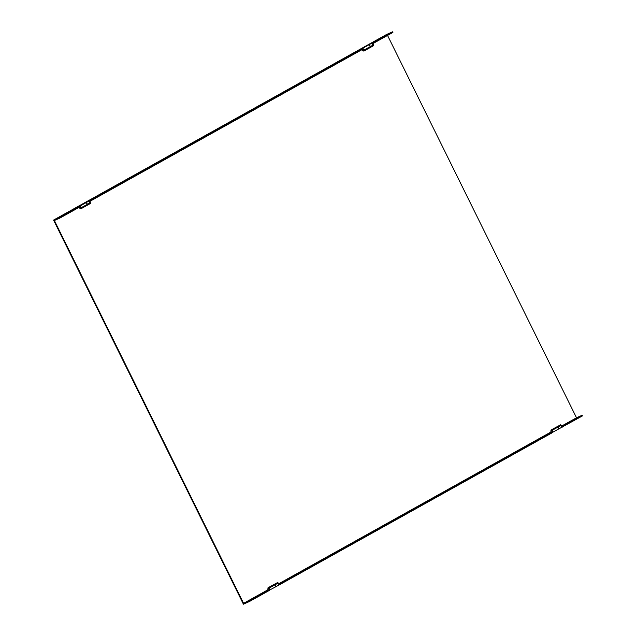 <?xml version="1.0" encoding="UTF-8"?>
<svg xmlns="http://www.w3.org/2000/svg" width="636" height="636" viewBox="0 0 636 636"><rect width="100%" height="100%" fill="white"/><g stroke="black" fill="none" stroke-linecap="round" stroke-linejoin="round"><path stroke-width="0.95" d="M81.432 207.559L89.644 203.107L89.422 200.785L59.665 217.369L53.567 220.088L386.497 34.519L392.587 31.8L368.793 44.846L370.589 46.388L372.632 45.371L372.41 43.049M89.422 200.785L368.793 44.846M53.567 220.088L243.413 604.2L249.503 601.481L269.688 590.232L269.457 587.91L277.59 583.379L279.26 584.897L269.664 590.025M392.587 31.8L392.905 32.444L373.141 43.455L373.372 45.784L364.404 50.777L362.735 49.258L90.153 201.191L90.376 203.512L81.416 208.513L79.746 206.994L59.983 218.013L54.37 220.509L243.58 603.341L267.859 589.811M278.934 583.641L550.848 432.075M561.922 425.905L576.51 417.773L387.547 35.433M243.58 603.341L249.185 600.845L268.956 589.826L268.726 587.497L277.686 582.504L279.355 584.023L551.945 432.09L551.714 429.769L560.674 424.768L562.343 426.287L582.115 415.268L582.433 415.912L552.652 432.289M277.686 582.504L267.995 587.775L267.828 590.24L268.956 589.826M560.674 424.768L550.983 430.039L550.816 432.512L551.945 432.09M576.51 417.773L582.115 415.268M79.85 206.12L81.519 207.638L89.644 203.107M59.983 218.013L59.665 217.369M362.838 48.384L364.507 49.902L372.632 45.371M364.404 50.777L363.673 51.055L361.781 49.791M81.416 208.513L80.685 208.791L78.784 207.527M267.995 587.775L268.726 587.497M364.42 49.831L370.589 46.388M550.983 430.039L551.714 429.769M562.248 427.161L560.578 425.643L552.446 430.175L552.676 432.496L279.26 584.897M249.185 600.845L249.503 601.481M275.642 586.694L275.547 584.516M85.804 202.582L87.601 204.124M558.631 428.958L558.535 426.78"/></g></svg>
